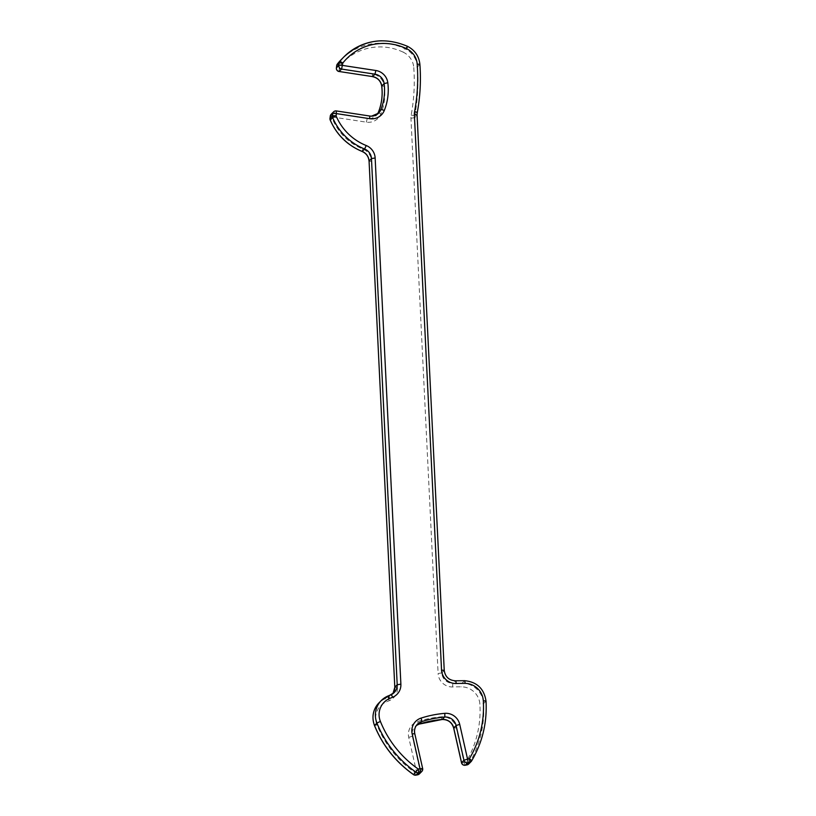 <?xml version="1.0" encoding="UTF-8"?>
<svg xmlns="http://www.w3.org/2000/svg" width="816" height="816" viewBox="0 0 816 816"><rect width="100%" height="100%" fill="white"/><g stroke="black" fill="none" stroke-linecap="round" stroke-linejoin="round"><path stroke-width="0.61" stroke-dasharray="4.08 3.06" d="M461.601 762.848L464.151 762.593L456.297 727.841A13.964 13.597 44.7 0 0 441.313 716.815A110.609 107.732 44.7 0 0 417.649 721.558A13.964 13.597 44.7 0 0 408.734 737.389L416.599 772.14L414.824 772.497L413.488 774.619M419.404 773.884A3.223 3.142 -135.3 0 0 420.209 770.998L412.355 736.246L414.742 733.819L422.606 768.58L420.209 770.998L416.599 772.14A3.223 0.612 78.7 0 0 417.659 774.772M415.885 775.129A3.223 0.612 -101.3 0 1 414.824 772.497A104.162 101.449 -135.3 0 1 376.972 724.883A18.258 17.779 -135.3 0 1 386.141 701.995A190.067 185.12 -135.3 0 1 389.232 700.689A13.964 13.597 44.7 0 0 397.463 687.623L371.729 161.456A13.964 13.597 44.7 0 0 362.804 149.002A53.693 52.295 -135.3 0 1 332.663 119.371L330.215 120.105M330.296 116.219A3.223 0.581 7.2 0 0 332.959 117.065L332.663 119.371A3.223 0.581 7.2 0 1 330.011 118.534M468.721 763.99A3.223 3.142 -135.3 0 0 469.18 763.409A107.386 104.591 44.7 0 0 483.582 703.586A21.481 20.92 44.7 0 0 462.08 683.145A193.29 188.261 44.7 0 0 455.756 683.186A193.29 188.261 44.7 0 0 453.064 683.257L455.45 680.84A193.29 188.261 -135.3 0 1 458.143 680.758A193.29 188.261 -135.3 0 1 464.477 680.717A21.481 20.92 -135.3 0 1 485.979 701.168A107.386 104.591 -135.3 0 1 471.566 760.981L469.18 763.409A3.223 0.714 30.8 0 1 465.916 762.246L464.151 762.593A3.223 0.612 78.7 0 0 465.212 765.224M378.604 113.138L377.298 114.25A10.741 10.455 -135.3 0 1 367.241 118.493L333.866 113.404L332.959 117.065L366.333 122.155A13.964 13.597 44.7 0 0 380.868 113.965A56.916 55.437 44.7 0 0 384.387 86.2A13.964 13.597 44.7 0 0 372.443 73.97L339.068 68.87A3.223 0.581 7.2 0 1 336.416 68.044M337.334 64.066A3.223 0.724 -142 0 0 339.364 66.565A3.223 0.581 7.2 0 1 336.702 65.729M452.747 686.96A3.223 0.541 -92.1 0 1 453.064 683.257A10.741 10.455 -135.3 0 1 441.803 672.914L438.11 673.506A13.964 13.597 44.7 0 0 452.747 686.96A190.067 185.12 -135.3 0 1 461.621 686.848A18.258 17.779 -135.3 0 1 479.89 704.218A104.162 101.449 -135.3 0 1 465.916 762.246A3.223 0.612 78.7 0 0 466.987 764.867M366.333 122.155L367.241 118.493L369.638 116.066A10.741 10.455 44.7 0 0 371.647 116.178M444.2 670.487L441.803 672.914L414.65 117.667L417.037 115.24L444.2 670.487A10.741 10.455 44.7 0 0 455.45 680.84A3.223 0.541 -92.1 0 1 455.461 680.83M381.592 40.8A56.916 55.437 -135.3 0 1 407.408 46.359A21.481 20.92 -135.3 0 1 419.852 64.464A193.29 188.261 -135.3 0 1 417.2 112.812L414.814 115.24A193.29 188.261 44.7 0 0 417.455 66.892A21.481 20.92 44.7 0 0 405.011 48.787A56.916 55.437 44.7 0 0 379.205 43.228A56.916 55.437 44.7 0 0 341.465 59.374M419.852 64.464L417.455 66.892L413.773 67.565A190.067 185.12 -135.3 0 1 411.172 115.097A13.964 13.597 44.7 0 0 410.958 118.259L438.11 673.506M407.49 46.318L405.011 48.787L403.196 52.173A18.258 17.779 -135.3 0 1 413.773 67.565M331.184 114.281A3.223 3.142 -135.3 0 1 333.866 113.404L336.263 110.976L369.638 116.066M390.966 694.753A10.741 10.455 44.7 0 1 390.864 694.804L388.467 697.221A193.29 188.261 44.7 0 0 385.325 698.547A21.481 20.92 44.7 0 0 378.91 702.943M387.824 696.079A193.29 188.261 -135.3 0 0 387.722 696.13L385.325 698.547A3.223 0.683 66.6 0 0 386.141 701.995M485.979 701.168L483.582 703.586L479.89 704.218M464.477 680.717L462.08 683.145A3.223 0.51 -89.4 0 0 461.621 686.848M339.028 71.471L339.364 66.565A53.693 52.295 -135.3 0 1 403.196 52.173M417.2 112.812A10.741 10.455 44.7 0 0 417.037 115.24M410.958 118.259L414.65 117.667A10.741 10.455 -135.3 0 1 414.814 115.24A3.223 0.612 10.5 0 1 411.172 115.097M394.24 692.529L392.945 693.641A10.741 10.455 -135.3 0 1 388.467 697.221A3.223 0.673 67.6 0 0 389.232 700.689M408.734 737.389L412.355 736.246A10.741 10.455 -135.3 0 1 416.354 725.506L417.445 724.2M422.678 769.131A3.223 3.142 44.7 0 0 422.606 768.58M376.972 724.883L374.585 725.597M419.077 724.118A3.223 0.653 72.2 0 1 417.649 721.558M442.099 719.498A3.223 0.561 85.1 0 1 441.313 716.815M397.463 687.623L394.801 687.337M453.737 728.096L456.297 727.841M371.729 161.456L369.077 161.17M362.804 149.002L362.09 151.378M380.868 113.965A3.223 0.673 21.9 0 1 378.379 112.302M384.387 86.2L381.704 86.088M372.443 73.97L372.392 76.561"/><path stroke-width="1.22" d="M415.885 775.129A3.223 0.612 -101.3 0 0 415.966 775.139A3.223 3.223 0 0 1 413.488 774.619L418.241 769.039L420.016 768.682L412.162 733.921A13.964 13.597 -135.3 0 1 421.066 718.1A110.609 107.732 -135.3 0 1 444.73 713.347A13.964 13.597 -135.3 0 1 459.714 724.384L467.568 759.135L463.957 760.277L456.103 725.516L453.665 728.035L461.519 762.787A3.223 3.223 0 0 0 465.293 765.235A3.223 0.612 78.7 0 0 465.365 765.194L467.14 764.837L469.537 762.419L467.762 762.776L465.365 765.194A3.223 3.142 -135.3 0 1 461.56 762.705L461.601 762.848M422.678 769.131A3.223 3.142 44.7 0 1 420.209 772.313L418.435 772.67L416.038 775.098L417.812 774.741L420.209 772.313A3.223 0.612 78.7 0 0 420.016 768.682L422.606 768.58M362.09 151.378L362.12 151.47C347.31 145.258 336.682 134.803 330.215 120.105L330.256 120.013A56.916 55.437 44.7 0 0 362.202 151.429L364.599 149.002A56.916 55.437 -135.3 0 1 332.653 117.596L336.09 115.903A53.693 52.295 44.7 0 0 366.231 145.534A13.964 13.597 -135.3 0 1 375.146 157.988L400.88 684.155A13.964 13.597 -135.3 0 1 392.649 697.231A190.067 185.12 44.7 0 0 389.569 698.527A18.258 17.779 44.7 0 0 380.399 721.415A104.162 101.449 44.7 0 0 418.241 769.039A3.223 0.612 -101.3 0 1 418.435 772.67A3.223 3.142 44.7 0 1 415.956 772.14A107.386 104.591 -135.3 0 1 376.931 723.058L374.534 725.475A107.386 104.591 44.7 0 0 413.559 774.568A3.223 3.142 -135.3 0 0 416.038 775.098A3.223 0.612 -101.3 0 1 415.966 775.139L417.741 774.782A3.223 0.612 78.7 0 1 417.659 774.772M419.077 724.118A3.223 0.653 72.2 0 0 419.149 724.108L416.354 725.516A10.741 10.455 -135.3 0 1 419.21 724.067A3.223 0.653 72.2 0 1 419.149 724.108L442.099 719.498A3.223 0.561 85.1 0 0 442.18 719.457L444.577 717.04A107.386 104.591 44.7 0 0 421.607 721.65L419.21 724.067A107.386 104.591 -135.3 0 1 442.18 719.457A10.741 10.455 -135.3 0 1 453.706 727.943L461.56 762.705L463.957 760.277A3.223 3.142 44.7 0 0 467.762 762.776A3.223 0.612 78.7 0 0 467.568 759.135L469.343 758.778A3.223 0.714 30.8 0 1 471.597 760.951L471.597 760.951A3.223 0.714 30.8 0 1 471.566 760.981A3.223 3.142 44.7 0 1 471.118 761.563L468.721 763.99A3.223 3.142 -135.3 0 1 467.14 764.837A3.223 0.612 78.7 0 1 467.068 764.878A3.223 0.612 78.7 0 1 466.987 764.867M330.011 118.534A3.223 0.581 7.2 0 1 329.98 118.442A3.223 0.581 7.2 0 1 330.021 118.371A3.223 3.142 -135.3 0 0 330.256 120.013L332.653 117.596A3.223 3.142 44.7 0 1 332.418 115.943A3.223 0.581 7.2 0 1 336.09 115.903L336.386 113.597A3.223 0.581 7.2 0 0 332.714 113.638L330.317 116.066L330.021 118.371L332.418 115.943L332.714 113.638A3.223 3.142 44.7 0 1 336.263 110.976L336.386 113.597L369.75 118.687A13.964 13.597 -135.3 0 0 384.285 110.497A56.916 55.437 -135.3 0 0 387.804 82.732A13.964 13.597 -135.3 0 0 375.86 70.502L342.496 65.413A3.223 0.581 7.2 0 0 338.824 65.453L339.119 63.148A3.223 0.581 7.2 0 1 342.781 63.107A3.223 0.724 -142 0 0 339.742 61.628A56.916 55.437 -135.3 0 1 343.852 56.957A56.916 55.437 -135.3 0 1 381.592 40.8M330.296 116.219A3.223 0.581 7.2 0 1 330.276 116.137L329.98 118.442A3.223 3.223 0 0 0 330.215 120.105M331.184 114.281A3.223 3.223 0 0 0 330.276 116.137L330.276 116.137A3.223 0.581 7.2 0 1 330.317 116.066A3.223 3.142 -135.3 0 1 331.184 114.281L333.581 111.853A3.223 3.223 0 0 1 336.355 110.935L369.719 116.025L369.75 118.687M336.416 68.044A3.223 0.581 7.2 0 1 336.386 67.952L336.386 67.952A3.223 0.581 7.2 0 1 336.427 67.871L338.824 65.453A3.223 3.142 44.7 0 0 341.578 69.074L339.181 71.502L372.555 76.592L374.952 74.164L341.578 69.074L342.781 63.107A53.693 52.295 44.7 0 1 406.613 48.705L407.49 46.318C383.714 36.414 362.498 39.964 343.852 56.957L341.465 59.374A56.916 55.437 44.7 0 0 337.355 64.046A3.223 0.724 -142 0 0 337.334 64.066L341.465 59.374M336.702 65.729A3.223 0.581 7.2 0 1 336.682 65.647L336.682 65.647A3.223 0.581 7.2 0 1 336.722 65.566L336.427 67.871A3.223 3.142 -135.3 0 0 339.181 71.502L372.555 76.592A10.741 10.455 -135.3 0 1 381.745 85.996A53.693 52.295 -135.3 0 1 378.42 112.19L380.817 109.762A53.693 52.295 44.7 0 0 384.132 83.579L381.704 86.088C380.715 80.906 377.635 77.755 372.463 76.633L372.392 76.561M369.638 116.066L371.566 116.147L378.604 113.138A10.741 10.455 44.7 0 0 380.817 109.762A3.223 0.673 21.9 0 1 384.285 110.497M483.317 700.76L486.02 701.077C487.203 722.619 482.399 742.58 471.597 760.951A3.223 3.223 0 0 1 471.118 761.563A3.223 3.142 44.7 0 1 469.537 762.419A3.223 0.612 78.7 0 0 469.343 758.778A104.162 101.449 44.7 0 0 483.317 700.76A18.258 17.779 44.7 0 0 465.038 683.38A190.067 185.12 44.7 0 0 456.164 683.492A13.964 13.597 -135.3 0 1 441.538 670.038L444.2 670.487M459.714 724.384L456.103 725.516A10.741 10.455 44.7 0 0 444.577 717.04A3.223 0.561 85.1 0 0 444.73 713.347M337.355 64.046L339.742 61.628A3.223 3.142 -135.3 0 0 339.119 63.148L336.722 65.566A3.223 3.142 44.7 0 1 337.355 64.046M375.146 157.988L371.464 158.579L369.067 161.007L394.801 687.174L397.198 684.746L371.464 158.579A10.741 10.455 44.7 0 0 364.599 149.002L366.231 145.534M387.824 696.079A193.29 188.261 -135.3 0 1 390.864 694.804A3.223 0.673 67.6 0 1 390.915 694.763A3.223 0.673 67.6 0 1 392.649 697.231M378.91 702.943A21.481 20.92 44.7 0 0 374.534 725.475L374.493 725.557C371.494 717.05 372.963 709.512 378.91 702.943L381.307 700.516A21.481 20.92 -135.3 0 1 387.722 696.13A3.223 0.683 66.6 0 1 387.773 696.099A3.223 0.683 66.6 0 1 389.569 698.527M380.399 721.415L376.931 723.058A21.481 20.92 -135.3 0 1 381.307 700.516L394.24 692.529A10.741 10.455 44.7 0 0 397.198 684.746L400.88 684.155M441.538 670.038L414.375 114.801A13.964 13.597 -135.3 0 1 414.589 111.639A190.067 185.12 44.7 0 0 417.19 64.097A18.258 17.779 44.7 0 0 406.613 48.705M369.077 161.17L369.026 161.089C368.608 156.59 366.313 153.377 362.12 151.47L362.202 151.429A10.741 10.455 -135.3 0 1 369.067 161.007L394.801 687.174A10.741 10.455 -135.3 0 1 392.945 693.641L394.801 687.337M390.966 694.753A10.741 10.455 44.7 0 0 394.24 692.529M421.066 718.1A3.223 0.653 72.2 0 1 421.607 721.65A10.741 10.455 44.7 0 0 414.712 733.676M387.804 82.732L384.132 83.579A10.741 10.455 44.7 0 0 374.952 74.164L375.86 70.502M371.647 116.178A10.741 10.455 44.7 0 0 378.604 113.138M378.42 112.19A10.741 10.455 -135.3 0 1 377.308 114.24L378.389 112.241A3.223 0.673 21.9 0 1 378.42 112.19M417.812 774.741A3.223 0.612 78.7 0 1 417.741 774.782A3.223 3.223 0 0 0 419.404 773.884A3.223 3.142 -135.3 0 1 417.812 774.741M412.162 733.921L414.793 733.737L422.647 768.488A3.223 3.223 0 0 1 421.79 771.467L419.404 773.884M374.585 725.597L374.493 725.557C382.714 745.661 395.709 762.022 413.488 774.619M442.099 719.498C448.004 719.467 451.86 722.313 453.665 728.035L453.737 728.096M468.721 763.99A3.223 3.223 0 0 1 467.068 764.878L465.293 765.235A3.223 0.612 78.7 0 1 465.212 765.224M465.038 683.38A3.223 0.51 -89.4 0 0 464.559 680.677C476.983 681.921 484.133 688.724 486.02 701.077L485.979 701.168M456.164 683.492A3.223 0.541 -92.1 0 0 455.532 680.799L464.559 680.677A3.223 0.51 -89.4 0 0 464.477 680.717M414.375 114.801L417.078 115.158L444.241 670.405C445.199 676.841 448.912 680.309 455.389 680.799L455.532 680.799A3.223 0.541 -92.1 0 0 455.461 680.83M378.379 112.302A3.223 0.673 21.9 0 1 378.389 112.241C381.715 103.867 382.816 95.156 381.704 86.088M414.589 111.639A3.223 0.612 10.5 0 1 417.241 112.741L417.037 115.24M417.19 64.097L419.893 64.382C421.076 80.672 420.189 96.788 417.241 112.741A3.223 0.612 10.5 0 1 417.2 112.812M407.49 46.318C414.875 50.153 419.006 56.171 419.893 64.382L419.852 64.464M339.028 71.471L339.099 71.543A3.223 3.223 0 0 1 336.386 67.952L336.682 65.647A3.223 3.223 0 0 1 337.334 64.066M414.793 733.737C414.069 730.024 414.956 726.842 417.445 724.2"/></g></svg>
